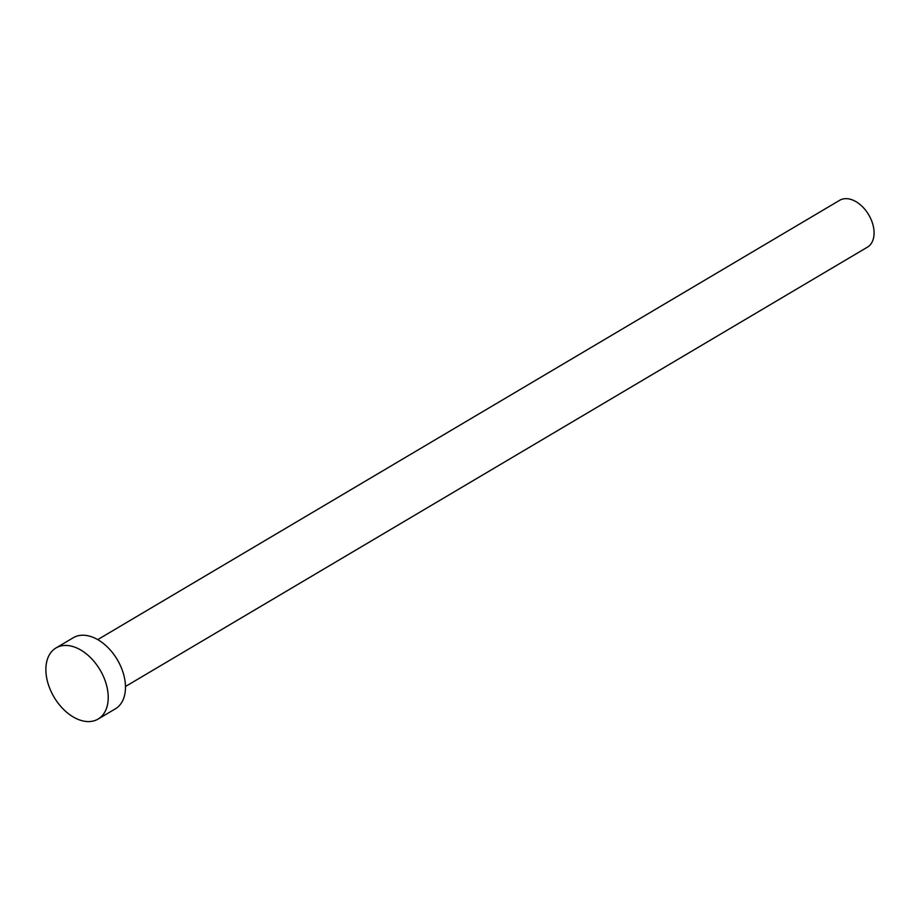 <?xml version="1.0" encoding="UTF-8"?>
<svg xmlns="http://www.w3.org/2000/svg" width="920" height="920" viewBox="0 0 920 920"><rect width="100%" height="100%" fill="white"/><g stroke="black" fill="none" stroke-linecap="round" stroke-linejoin="round"><path stroke-width="1.38" d="M97.727 639.619L839.661 200.307A27.232 17.618 59.4 0 1 860.959 205.298A27.232 17.618 59.4 0 1 874 230.805A27.232 17.618 59.4 0 1 867.41 247.169L125.476 686.492M55.993 647.956L73.255 637.744A41.319 26.726 59.4 0 1 105.57 645.311A41.319 26.726 59.4 0 1 125.35 684.008A41.319 26.726 59.4 0 1 115.356 708.848L98.106 719.06A41.319 26.726 59.4 0 1 65.791 711.494A41.319 26.726 59.4 0 1 46 672.796A41.319 26.726 59.4 0 1 55.993 647.956A41.319 26.726 59.4 0 1 88.308 655.534A41.319 26.726 59.4 0 1 108.1 694.22A41.319 26.726 59.4 0 1 98.106 719.06"/></g></svg>
